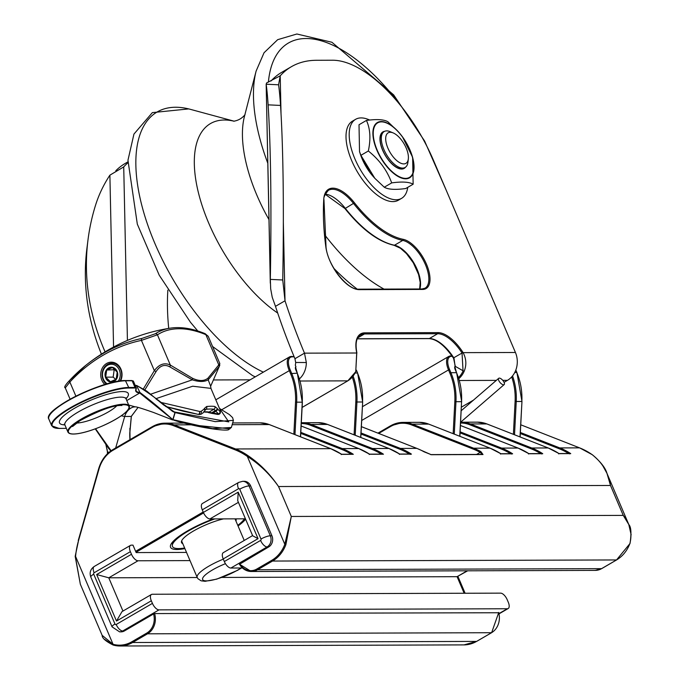 <?xml version="1.0" encoding="UTF-8"?>
<svg xmlns="http://www.w3.org/2000/svg" width="680" height="680" viewBox="0 0 680 680"><rect width="100%" height="100%" fill="white"/><g stroke="black" fill="none" stroke-linecap="round" stroke-linejoin="round"><path stroke-width="1.02" d="M295.622 367.795L295.927 366.648L295.281 365.143A8.313 7.106 -90.2 0 0 295.673 362.466L294.95 358.717L304.487 353.158A374.008 173.689 -120.2 0 1 285.014 300.789L275.476 306.34L272.238 297.279L270.674 288.822L270.325 279.395L282.744 279.981A374.008 27.667 -87.3 0 0 280.534 105.434A207.782 15.368 -87.3 0 0 278.579 84.796L266.161 84.209A207.782 15.368 92.7 0 1 268.115 104.847A374.008 27.667 -87.3 0 1 270.325 279.395L266.161 84.209L266.645 82.9L280.211 75.82A207.782 96.492 -120.2 0 1 291.337 66.734A207.782 96.492 -120.2 0 1 316.523 60.282L332.579 60.231A112.2 52.105 -120.2 0 1 433.543 160.497L515.432 352.486A20.782 17.773 -90.2 0 1 507.467 380.341L502.784 380.358M294.95 358.717A374.008 173.689 -120.2 0 1 275.476 306.34M270.3 283.144L266.161 84.209M401.378 106.496A145.452 67.549 -120.2 0 0 268.396 82.127L268.209 82.195M270.963 81.047A207.782 96.492 -120.2 0 1 281.792 72.284L291.337 66.734M127.797 162.885A207.782 96.492 59.8 0 0 123.726 166.906L109.888 175.168L113.56 347.046M115.838 170.714A207.782 96.492 -120.2 0 1 125.307 163.379L127.848 161.891M109.888 175.168A207.782 151.835 -172.7 0 0 95.514 205.317A374.008 273.309 7.3 0 0 88.017 239.7A374.008 273.309 7.3 0 0 105.077 351.866M101.422 354.144A374.008 273.309 -172.7 0 1 86.947 248.141L88.017 239.7M503.548 384.795A4.156 1.734 49.2 0 0 504.152 384.6A4.156 1.734 49.2 0 0 502.741 380.315A4.156 1.734 49.2 0 0 498.712 378.309A4.156 1.734 49.2 0 0 499.673 382.032A4.156 1.734 49.2 0 0 503.548 384.795M124.338 630.981L122.723 630.989A8.313 7.106 -90.2 0 1 119.578 631.856L121.184 631.847A8.313 7.106 -90.2 0 0 124.338 630.981L154.232 613.572L498.831 612.748M467.687 570.8L457.087 576.683L467.185 570.8M158.984 609.875A7.276 3.375 -120.2 0 1 152.439 603.381L116.178 624.486A7.276 3.375 -120.2 0 0 122.723 630.989L158.984 609.875L507.297 608.762A7.276 3.375 59.8 0 0 508.173 608.532A7.276 3.375 59.8 0 0 508.283 602.242L507.169 599.633A7.276 3.375 59.8 0 0 500.633 593.138L152.32 594.252A7.276 3.375 -120.2 0 0 151.436 594.481L121.983 611.626L116.501 621.053L151.326 600.78A7.276 3.375 -120.2 0 1 151.436 594.481M131.487 554.268L96.662 574.54L108.775 577.804L138.031 560.77A7.276 3.375 -120.2 0 1 131.487 554.268L130.381 551.667A7.276 3.375 -120.2 0 1 130.492 545.369A7.276 3.375 -120.2 0 1 131.368 545.148L132.982 545.139L136.161 552.577L186.524 552.415M152.439 603.381L151.326 600.78M138.031 560.77L190.018 560.601M122.953 611.057L108.775 577.804L197.234 577.515M221.901 577.439L457.087 576.683L464.151 593.249M239.436 564.323L268.745 546.924L267.129 546.933A7.276 3.375 -120.2 0 1 260.584 540.43A1.037 0.892 -90.2 0 0 260.984 539.036L239.717 489.183A1.037 0.892 -90.2 0 0 238.527 488.716L202.266 509.821A7.276 3.375 -120.2 0 1 202.376 503.523L238.629 482.417A7.276 3.375 59.8 0 0 238.527 488.716M245.438 518.814L209.916 518.925A7.276 3.375 -120.2 0 1 203.371 512.431L238.204 492.15L237.72 500.718L252.679 535.781L258.043 538.662L223.21 558.935A7.276 3.375 -120.2 0 1 223.321 552.636L252.595 535.593M242.437 567.995L230.869 568.038A7.276 3.375 -120.2 0 1 224.324 561.535L223.21 558.935M203.371 512.431L202.266 509.821M250.665 485.928L249.05 485.928A8.313 7.106 89.8 0 0 242.658 481.321L244.273 481.321A8.313 7.106 89.8 0 1 250.665 485.928L271.932 535.781A8.313 7.106 89.8 0 1 268.745 546.924M172.822 419.611L174.505 413.993L172.814 419.645L174.624 420.469M136.569 385.56L139.901 392.445C149.719 399.84 160.684 408.909 172.814 419.645L191.42 424.822L229.959 428.825M139.901 392.445A35.045 8.041 -23.1 0 1 136.025 390.643L136.281 387.906A8.313 1.904 156.9 0 1 136.23 388.425L136.008 388.934A35.462 8.143 156.9 0 0 139.723 393.006L139.901 392.445L139.74 393.006L173.256 420.002M174.913 412.488L174.505 413.993L174.913 412.488L172.558 411.417C158.27 399.849 146.438 391.289 137.062 385.747A35.045 8.041 156.9 0 1 135.218 385.433M111.095 450.746L95.548 428.74M95.302 428.833L110.695 451.027M172.474 419.892L153.527 412.471C141.899 408.408 135.779 406.538 135.175 406.852L128.681 405.025M139.723 393.006L126.778 400.554M108.962 452.387L107.466 451.8L105.901 444.677M107.372 451.622A35.462 17.399 -68.6 0 1 107.372 451.631L107.177 449.659M173.995 411.731L156.162 399.1M219.496 408.442L228.769 421.898L175.244 412.123A35.462 5.89 16 0 0 174.046 411.791L172.558 411.417M135.184 406.852L133.356 407.039A14.543 12.444 -90.2 0 0 124.686 416.5L115.677 447.975M131.308 416.33L138.006 407.464L131.282 416.475L129.769 432.897A65.645 32.215 111.4 0 0 129.94 439.679M129.888 428.281L130.024 439.629M144.942 389.716L156.102 371.543C159.995 365.594 164.526 364.021 169.702 366.809L192.295 379.839L150.552 394.238M104.882 384.514A12.47 10.668 89.8 0 1 106.615 363.477A12.47 10.668 89.8 0 1 119.153 366.12A12.47 10.668 89.8 0 1 120.59 380.919M118.218 381.267A10.387 8.882 -90.2 0 0 120.139 376.346A10.387 8.882 -90.2 0 0 113.756 364.633A10.387 8.882 -90.2 0 0 103.114 370.787A10.387 8.882 -90.2 0 0 107.236 383.817M106.403 384.064A11.424 9.775 89.8 0 1 107.55 364.403A11.424 9.775 89.8 0 1 117.725 365.449A11.424 9.775 89.8 0 1 121.558 376.516A11.424 9.775 89.8 0 1 120.045 380.987M112.43 367.531L112.514 367.6A7.149 6.12 89.8 0 1 117.138 372.053L117.189 372.207A7.149 6.12 89.8 0 1 116.204 379.117L116.119 379.245A7.149 6.12 89.8 0 1 110.508 381.701L110.364 381.675A7.149 6.12 89.8 0 1 105.74 377.213L105.689 377.06A7.149 6.12 89.8 0 1 106.666 370.149L106.76 370.022A7.149 6.12 89.8 0 1 112.37 367.565L112.43 367.531M110.508 381.701L116.119 379.245M116.204 379.117L117.189 372.207M117.138 372.053L112.514 367.6M112.37 367.565L106.76 370.022M115.132 369.665L106.666 370.056M106.666 370.149L105.689 377.06M105.74 377.213L110.364 381.675M105.655 377.153L113.144 377.128L115.821 379.431M114.155 370.03L113.144 377.128M201.467 414.111L199.58 414.486A2.074 1.7 92.1 0 1 199.512 414.477M219.793 411.247L217.634 409.003A2.074 1.071 144.4 0 1 215.636 411.221L218.781 413.984A2.074 2.014 -66.8 0 0 219.793 411.247L220.192 411.417A2.074 2.04 110.1 0 1 219.232 414.128L209.601 412.403A2.074 1.165 99.4 0 1 208.853 412.692L208.853 412.692A2.074 1.165 99.4 0 1 208.624 412.607A2.074 1.989 72.9 0 1 208.42 412.522M217.634 409.003L217.26 408.484A2.074 1.062 143.9 0 1 215.262 410.712L215.636 411.221L212.483 413.542L211.624 413.312L211.964 412.624L215.262 410.712L213.903 409.258L209.1 412.054A49.87 11.45 156.9 0 0 204.213 411.842M217.26 408.484L214.838 406.478A2.074 1.895 98.6 0 1 213.903 409.258A54.026 12.402 -23.1 0 0 205.998 409.284A2.074 1.623 84.1 0 0 206.626 406.512L204.306 408.527A2.074 1.419 17.3 0 1 204.977 410.04A2.074 1.419 17.3 0 1 204.977 410.048A2.074 1.419 17.3 0 1 204.858 410.303M204.306 408.527L204.127 409.046A2.074 1.411 17.6 0 1 204.816 410.567A2.074 1.411 17.6 0 1 204.816 410.575L205.998 409.284L205.062 409.827M204.127 409.046L201.203 411.306A2.074 1.351 82.4 0 1 200.779 414.043L200.396 414.264A2.074 1.7 92.1 0 1 199.58 414.486L198.398 414.418A2.074 1.598 -85.8 0 0 198.407 414.418A2.074 1.598 -85.8 0 0 199.231 414.197A2.074 1.266 85.2 0 0 199.665 411.476A2.074 1.088 100 0 1 199.308 413.534A2.074 1.088 100 0 1 198.194 414.392L198.194 414.392A2.074 1.088 100 0 1 197.999 414.315L165.716 406.495M209.075 412.683L211.624 413.312L208.853 412.692A2.074 2.074 0 0 1 207.91 412.275A2.074 1.683 127.9 0 1 207.85 412.225M211.667 413.296L217.668 414.426A2.074 1.844 -93.1 0 0 218.407 414.205L219.232 414.128A2.074 1.912 -97.4 0 1 218.595 414.341A2.074 2.074 0 0 0 220.184 413.202A2.074 2.049 -153.6 0 0 220.192 411.417L220.184 410.074L210.936 388.382L192.686 386.214L155.847 398.701M204.085 412.037L207.961 412.241A2.074 1.904 -80.4 0 0 209.1 412.054L209.601 412.403A2.074 1.683 127.9 0 1 207.918 412.284L207.808 412.199M218.501 414.35A2.074 1.912 -97.4 0 0 218.586 414.341L217.668 414.426A2.074 1.844 -93.1 0 1 217.643 414.426M219.121 414.188A2.074 2.049 -153.6 0 0 220.184 413.21A2.074 2.049 -153.6 0 0 220.184 413.202M201.203 411.306L199.665 411.476L160.123 402.22M198.271 414.4A2.074 1.598 -85.8 0 0 198.398 414.418A2.074 2.074 0 0 1 198.194 414.392L182.903 411.128L165.784 406.546M210.596 386.393L211.055 388.654M219.793 365.228L210.664 386.231L208.182 379.805M192.431 378.233L170.34 365.075C164.509 362.312 159.171 364.174 154.343 370.651L141.431 340.382L157.429 334.806A167.119 77.614 -120.2 0 1 205.87 334.653L218.781 364.913L207.961 378.182C204.102 381.276 198.917 381.293 192.431 378.233A2.074 1.606 110.1 0 1 192.295 379.839C199.095 382.007 204.408 381.99 208.216 379.788L219.104 366.648L219.827 363.511L218.781 364.913A2.074 1.759 25.9 0 1 219.104 366.648M143.514 388.671L154.343 370.651A2.074 0.561 27.3 0 0 156.102 371.543M169.702 366.809A2.074 1.25 126.6 0 0 170.34 365.075L157.429 334.806A2.074 1.836 -122.8 0 0 155.355 333.744L141.856 338.445A169.082 144.627 -90.2 0 0 85.544 365.551L85.544 365.551A169.082 144.627 -90.2 0 0 69.453 380.587A2.074 0.79 -137.2 0 0 69.419 380.622L69.419 380.622A2.074 0.79 -137.2 0 0 69.861 382.041A167.119 142.944 89.8 0 1 141.431 340.382A2.074 1.062 -101.9 0 1 141.856 338.445M70.108 399.228L65.272 387.88L69.861 382.041L75.897 396.185M207.961 378.182A2.074 1.836 61.5 0 1 208.216 379.788M205.071 333.65A2.074 1.573 -67.6 0 1 205.87 334.653L208.207 336.294L205.071 333.65C192.372 328.423 180.795 326.596 170.331 328.151A169.082 78.523 59.8 0 0 155.355 333.744M341.624 454.265L330.692 448.656A74.8 63.979 89.8 0 1 341.692 454.35L341.199 454.571M341.692 454.35L353.311 454.317A74.8 63.979 -90.2 0 0 342.32 448.613L300.815 432.344M358.827 448.621L358.683 448.562A74.8 63.979 89.8 0 1 369.673 454.265L383.452 454.223A74.8 63.979 -90.2 0 0 372.462 448.519L311.032 424.439A33.243 28.441 -90.2 0 0 301.903 422.714A33.243 28.441 -90.2 0 0 301.317 422.722L318.265 422.662A33.243 28.441 89.8 0 1 327.394 424.388L388.824 448.469A74.8 63.979 89.8 0 1 399.815 454.163L399.322 454.385M369.673 454.265L369.189 454.487M239.369 564.026A16.626 14.22 -90.2 0 0 251.285 571.498A16.626 14.22 -90.2 0 0 257.575 569.755L272.527 561.051A33.243 28.441 -90.2 0 0 285.889 544.637L291.303 516.46L278.536 486.531C269.977 473.969 259.837 463.709 248.132 455.736L247.333 456.45C259.403 464.083 269.798 474.113 278.536 486.531L610.495 485.469L606.968 473.356L602.582 465.392M399.815 454.163L411.434 454.129A74.8 63.979 -90.2 0 0 400.444 448.426L416.806 448.375A74.8 63.979 89.8 0 1 424.065 451.809L431.332 454.708L483.004 454.546L480.896 451.631A74.8 63.979 -90.2 0 0 473.637 448.196L490 448.146A74.8 63.979 89.8 0 1 500.99 453.84L512.618 453.806A74.8 63.979 -90.2 0 0 501.627 448.103L517.981 448.052A74.8 63.979 89.8 0 1 528.981 453.756L542.75 453.713A74.8 63.979 -90.2 0 0 531.76 448.01L548.123 447.958A74.8 63.979 89.8 0 1 559.113 453.654L570.741 453.619A74.8 63.979 -90.2 0 0 559.75 447.916L579.556 447.856A74.8 63.979 89.8 0 1 592.135 454.631C602.361 462.596 608.481 472.872 610.495 485.469L623.254 515.389C630.241 523.821 632.451 533.205 629.892 543.533L630.02 543.498C631.55 533.248 631.142 526.923 628.796 524.527L623.254 515.389L291.303 516.46L284.81 544.306A32.41 27.727 89.8 0 1 271.779 560.312L256.827 569.015A15.793 13.507 89.8 0 1 239.683 563.839M411.434 454.129L410.1 454.35L411.434 454.129M480.896 451.631L480.156 452.379L482.324 454.512M500.99 453.84L500.506 454.062M512.618 453.806L511.275 454.027L512.618 453.806M528.981 453.756L528.487 453.976M542.75 453.713L541.416 453.934L542.75 453.713M559.113 453.654L558.629 453.875M570.741 453.619L569.398 453.84L570.741 453.619M631.159 534.846L628.796 524.527L606.934 473.28M104.558 639.31L113.263 645.09C105.706 641.299 102 638.053 102.153 635.35L113.05 644.283L75.573 556.435A73.967 63.274 89.8 0 1 78.48 540.787L99.016 468.996A32.41 27.727 89.8 0 1 112.939 450.287L152.294 427.38A32.41 27.727 89.8 0 1 173.459 425.663L234.889 449.743A73.967 63.274 89.8 0 1 247.333 456.45L284.81 544.306L285.889 544.637M213.325 518.917A41.556 9.537 156.9 0 0 170.748 544.756A41.556 9.537 156.9 0 0 176.97 549.5A41.556 9.537 156.9 0 0 184.909 548.624M238.034 525.954A41.556 9.537 156.9 0 0 245.599 519.18M592.135 454.631L579.7 447.908M113.314 645.09A33.243 28.441 -90.2 0 0 119.986 646L113.254 645.082L113.05 644.283A32.41 27.727 89.8 0 0 131.827 641.775L146.778 633.071A15.793 13.507 89.8 0 0 153.561 613.963M75.293 556.342L80.342 584.231L75.174 556.359L78.48 540.787M182.801 543.685A29.605 6.8 -23.1 0 1 181.543 542.597A29.605 6.8 -23.1 0 1 205.53 524.986A29.605 6.8 -23.1 0 1 223.542 518.883M235.662 518.84A29.605 6.8 -23.1 0 1 236.019 519.367A29.605 6.8 -23.1 0 1 235.934 521.024M184.637 547.995A39.483 9.061 -23.1 0 1 172.304 545.377A39.483 9.061 -23.1 0 1 204.442 522.979A39.483 9.061 -23.1 0 1 214.778 518.908M244.426 518.814A39.483 9.061 -23.1 0 1 237.77 525.334M369.682 120.054A45.713 21.233 59.8 0 0 355.606 119.323A45.713 21.233 59.8 0 0 360.255 169.516A45.713 21.233 59.8 0 0 401.6 198.339A45.713 21.233 59.8 0 0 407.745 187.357M401.6 198.339L398.421 200.192A45.713 21.233 -120.2 0 1 357.076 171.36A45.713 21.233 -120.2 0 1 352.427 121.176L355.606 119.323M455.005 365.627L453.993 358.164L453.577 358.317L455.294 366.358L454.929 367.285M453.364 358.012L462.043 353.022L463.054 371.008A19.949 17.059 89.8 0 1 458.464 377.553M453.993 358.164L453.781 357.833A33.243 15.436 59.8 0 0 429.386 338.529A0.833 0.714 89.8 0 1 428.757 338.529M213.393 379.95L250.147 379.831M167.858 290.148A34.077 15.827 59.8 0 0 167.807 290.887A274.278 127.372 59.8 0 0 168.716 328.406M356.889 352.962C355.164 343.459 356.346 337.467 360.434 334.985A33.243 15.436 -120.2 0 1 364.463 333.948L437.656 333.719A33.243 15.436 -120.2 0 1 462.043 353.022L463.004 352.435A34.077 15.827 59.8 0 0 437.971 332.605L364.777 332.834A34.077 15.827 59.8 0 0 356.711 352.775L356.583 353.362M458.821 378.658A20.782 17.773 -90.2 0 0 464.125 371.382C466.692 365.075 466.352 358.827 463.123 352.648L463.004 352.435M295.673 362.466L306.34 362.534L304.487 353.158L356.779 352.997L355.75 371.688L347.837 380.834L302.107 407.413M306.34 362.534A20.782 17.773 89.8 0 1 299.429 378.879M461.397 407.159L473.458 400.137M504.067 382.322L507.467 380.341M281.019 113.534L280.211 75.82L278.579 84.796M282.744 279.981L285.014 300.789L283.339 222.224M366.435 120.428L359.014 124.755L359.524 151.648L360.91 155.32L374.825 178.304L384.26 187.213C388.203 189.524 395.352 189.966 405.722 188.53L413.142 184.212C409.207 181.9 402.05 181.458 391.688 182.894C387.115 170.391 379.329 159.757 368.33 151.002C370.914 138.941 370.286 128.749 366.435 120.428C376.805 119 383.953 119.442 387.889 121.754L398.395 131.827A31.986 14.849 59.8 0 0 374.935 124.873A31.986 14.849 59.8 0 0 393.626 173.392A31.986 14.849 59.8 0 0 411.859 154.964A31.986 14.849 59.8 0 0 402.433 136.782A31.986 14.849 59.8 0 0 398.395 131.827L402.433 136.782L412.632 157.318L413.142 184.212M393.201 132.931L390.142 131.648A20.782 9.647 59.8 0 0 384.217 131.529L383.044 132.209A20.782 9.647 59.8 0 0 387.676 158.865A20.782 9.647 59.8 0 0 403.945 168.121L405.118 167.441A20.782 9.647 59.8 0 0 406.708 165.92A20.782 9.647 59.8 0 0 407.94 162.231L408.332 158.924A17.663 8.203 -120.2 0 1 393.848 157.683A17.663 8.203 -120.2 0 1 386.818 134.121A17.663 8.203 -120.2 0 1 393.201 132.931A17.663 8.203 -120.2 0 1 408.332 158.924M360.91 155.32L368.33 151.002M384.26 187.213L391.688 182.894M384.217 131.529A20.782 9.647 59.8 0 0 382.627 133.042A20.782 9.647 59.8 0 0 387.541 156.306A20.782 9.647 59.8 0 0 405.118 167.441M241.12 568.004A24.726 5.678 -23.1 0 1 204.127 580.626A24.726 5.678 -23.1 0 1 225.446 563.686M223.303 559.156A28.883 6.63 156.9 0 0 197.208 577.473L197.956 578.722L201.135 580.822L205.079 581.307L216.682 579.156L237.439 570.392L241.434 568.004M280.534 105.434L268.115 104.847M396.67 245.879A28.11 13.056 -120.2 0 1 420.385 286.62M294.975 434.63L296.667 402.203A57.137 48.875 -90.2 0 0 291.618 373.218L290.275 370.082A14.756 6.851 -120.2 0 1 292.289 356.847L294.168 356.839M295.927 366.648A3.944 1.836 59.8 0 0 295.876 370.065L295.945 370.226M127.423 340.408L123.726 166.906M267.733 163.072A151.904 70.541 -120.2 0 1 256.113 71.085L264.036 52.759L277.686 39.669L296.871 34L331.916 42.262L393.652 94.877L424.592 140.998L446.607 191.114M357.153 289.076A151.904 70.541 -120.2 0 1 333.905 268.404M383.996 289.094A145.452 67.549 -120.2 0 1 324.624 234.736M268.94 219.538A115.039 53.422 -120.2 0 1 256.87 195.194A115.039 53.422 -120.2 0 1 244.434 116.475L256.113 71.085M277.703 313.063A115.039 53.422 -120.2 0 1 208.751 223.201A115.039 53.422 -120.2 0 1 234.107 121.21M263.347 372.147A151.904 70.541 -120.2 0 1 154.904 243.491A151.904 70.541 -120.2 0 1 190.4 109.344L234.183 121.21M360.995 434.01L399.789 449.216A73.967 63.274 89.8 0 1 409.368 454.027M520.293 433.5L559.087 448.706A73.967 63.274 89.8 0 1 568.667 453.517M499.043 613.564L507.297 608.762M96.662 574.54L116.501 621.053M116.178 624.486A1.037 0.892 89.8 0 1 114.988 624.019L93.721 574.167A1.037 0.892 89.8 0 1 94.121 572.773L130.381 551.667M130.492 545.369L94.231 566.474A7.276 3.375 59.8 0 0 94.121 572.773M94.231 566.474C90.448 569.16 89.309 572.67 90.797 577.005A7.276 1.666 -23.1 0 1 93.721 574.167M90.797 577.005L112.064 626.858A7.276 1.666 -23.1 0 1 114.988 624.019M238.417 502.341L209.916 518.925M238.204 492.15L258.043 538.662M224.324 561.535L260.584 540.43M271.932 535.781L270.317 535.789L249.05 485.928A7.276 1.666 156.9 0 0 239.717 489.183M230.869 568.038L267.129 546.933A8.313 7.106 89.8 0 0 270.317 535.789A7.276 1.666 156.9 0 0 260.984 539.036M203.192 511.998L135.626 551.327M172.924 419.892L175.125 412.59L215.186 421.651L233.401 420.368L231.378 427.465L212.559 428.663L173.094 419.679A35.045 5.822 16 0 0 172.975 419.645M81.277 419.058A33.243 7.633 156.9 0 0 67.923 432.046C68.867 434.027 72.386 434.537 78.463 433.559C100.096 430.049 133.416 411.409 129.081 405.96A33.243 7.633 156.9 0 0 123.947 404.192A33.243 7.633 156.9 0 0 81.277 419.058M123.769 404.753A32.81 7.531 -23.1 0 1 100.827 426.632A32.81 7.531 -23.1 0 1 71.383 426.725A32.81 7.531 -23.1 0 1 123.769 404.753M67.923 432.046L64.915 424.983A33.243 7.633 -23.1 0 1 78.268 411.995A33.243 7.633 -23.1 0 1 120.938 397.128A33.243 7.633 -23.1 0 1 126.072 398.897L125.936 397.817L125.672 398.31M58.76 428.213L59.236 428.4A45.296 10.396 -23.1 0 1 70.439 408.298A45.296 10.396 -23.1 0 1 128.571 388.042L128.732 387.481L134.997 387.464L132.141 380.766A8.313 1.904 -23.1 0 1 133.424 381.208L136.281 387.906A8.313 1.904 156.9 0 0 134.997 387.464L134.835 388.017A7.896 1.81 -23.1 0 1 136.008 388.934M128.571 388.042L134.835 388.017M49.172 416.05A45.296 10.396 156.9 0 1 80.911 393.771A45.296 10.396 156.9 0 1 125.4 380.596L128.732 387.481A45.713 10.489 156.9 0 0 79.407 402.909A45.713 10.489 156.9 0 0 51.697 425.782L48.841 419.084A45.713 10.489 -23.1 0 1 76.551 396.21A45.713 10.489 -23.1 0 1 125.876 380.783L132.141 380.766L125.715 380.596M65.178 428.383L59.236 428.4M66.334 428.324A7.896 1.81 -23.1 0 1 65.492 428.383M107.397 453.806L107.466 451.971A35.045 17.195 111.4 0 0 107.466 451.8M107.55 453.662L107.466 451.971L108.825 452.498M107.389 451.919L107.474 453.73M175.244 412.123L175.125 412.59A35.045 5.822 16 0 0 174.947 412.539M129.855 432.76L131.351 416.415L124.686 416.5L121.286 415.769M126.029 398.795A37.4 8.585 156.9 0 0 122.528 391.561A37.4 8.585 156.9 0 0 74.843 408.102A37.4 8.585 156.9 0 0 64.864 424.881M116.68 405.9A24.93 5.721 -23.1 0 1 97.733 417.205A24.93 5.721 -23.1 0 1 76.466 423.053M112.421 367.293A7.446 6.367 -90.2 0 0 105.417 377.238A7.446 6.367 -90.2 0 0 116.297 379.372A7.446 6.367 -90.2 0 0 112.421 367.293M214.838 406.478A56.1 12.877 156.9 0 0 206.626 406.512M300.755 433.373L341.666 449.404L342.32 448.613L358.683 448.562L301.138 426.003M341.666 449.404A73.967 63.274 89.8 0 1 351.237 454.214M269.407 424.626L330.692 448.656L235.543 448.962L174.114 424.881L191.394 424.822M330.777 448.664L269.348 424.583L260.142 422.85A33.243 28.441 89.8 0 1 269.263 424.575L232.169 424.694M173.459 425.663L174.114 424.881A33.243 28.441 -90.2 0 0 164.994 423.155A33.243 28.441 -90.2 0 0 152.405 426.632L152.294 427.38M112.88 449.642A33.243 28.441 -90.2 0 0 98.778 468.733L99.016 468.996M301.265 423.546A32.41 27.727 89.8 0 1 310.377 425.229L311.032 424.439L327.539 424.439M310.377 425.229L371.807 449.31L372.462 448.519L388.9 448.477L399.747 454.079M371.807 449.31A73.967 63.274 89.8 0 1 381.378 454.121M248.132 455.736A74.8 63.979 -90.2 0 0 235.543 448.962L234.889 449.743M399.789 449.216L400.444 448.426L361.046 432.981M361.377 426.649L416.95 448.435M431.332 454.708A0.833 0.714 -90.2 0 0 430.975 454.597L430.975 454.597A0.833 0.714 -90.2 0 0 430.729 454.648M483.004 454.546A0.833 0.714 -90.2 0 0 482.638 454.427L430.975 454.597L416.882 448.392L361.377 426.632M428.714 424.116L412.207 424.116A33.243 28.441 -90.2 0 0 403.087 422.39A33.243 28.441 -90.2 0 0 390.499 425.867L390.388 426.615A32.41 27.727 89.8 0 1 411.553 424.906L412.207 424.116L473.637 448.196L472.983 448.987A73.967 63.274 89.8 0 1 480.156 452.379L476.603 454.444M411.553 424.906L472.983 448.987M378.692 433.423L390.388 426.615M390.328 425.969L377.995 433.143M490.076 448.154L428.57 424.056A33.243 28.441 89.8 0 0 419.45 422.331L428.647 424.074L490.076 448.154L500.922 453.756M460.062 432.854L500.964 448.894L501.627 448.103L460.113 431.834M500.964 448.894A73.967 63.274 89.8 0 1 510.544 453.704M518.126 448.112L460.445 425.493M460.572 423.036A32.41 27.727 89.8 0 1 469.676 424.719L470.331 423.929A33.243 28.441 -90.2 0 0 461.21 422.203A33.243 28.441 -90.2 0 0 460.632 422.212L477.572 422.152A33.243 28.441 89.8 0 1 486.693 423.878L548.199 447.967L559.045 453.568M469.676 424.719L531.106 448.8L531.76 448.01L470.331 423.929L486.837 423.929M531.106 448.8A73.967 63.274 89.8 0 1 540.685 453.611M559.087 448.706L559.75 447.916L520.344 432.471M629.892 543.533A33.243 28.441 89.8 0 1 616.531 559.946L630.02 543.49M271.779 560.312L272.527 561.051L616.531 559.946L601.758 568.548M256.827 569.015L257.575 569.755L601.587 568.65A16.626 14.22 89.8 0 1 595.289 570.392L251.285 571.498L239.292 564.068M498.635 612.467A16.626 14.22 89.8 0 1 491.529 632.715L491.708 632.612M131.827 641.775L132.575 642.515L476.578 641.41A33.243 28.441 89.8 0 1 463.989 644.895L119.986 646A33.243 28.441 -90.2 0 0 132.575 642.515L147.526 633.819L491.529 632.715L476.756 641.317M146.778 633.071L147.526 633.819A16.626 14.22 -90.2 0 0 154.632 613.572M136.025 552.27L203.6 512.933M579.556 447.856L520.744 424.787L579.556 447.856M152.235 426.734L112.948 449.565L112.939 450.287M78.242 540.524L98.651 468.767C101.235 460.164 105.995 453.764 112.948 449.565L152.303 426.657L164.994 423.155L184.382 423.087M352.282 377.153A56.312 48.161 89.8 0 1 355.801 401.965L354.093 434.834M290.275 370.082L221.799 409.692M292.289 356.847A0.833 0.714 -90.2 0 0 291.329 356.473A15.58 7.233 59.8 0 0 289.442 356.957A15.58 7.233 59.8 0 0 289.212 370.455L290.547 373.592A56.312 48.161 89.8 0 1 295.528 402.152L293.853 434.197M355.207 435.276L356.94 402.007L355.801 401.965M355.122 373.014L357.484 373.005A57.137 48.875 89.8 0 1 362.542 401.99L356.94 402.007A57.137 48.875 -90.2 0 0 353.124 376.142M295.876 370.065L297.339 373.243L295.715 367.736M290.547 373.592L297.211 373.201A57.137 48.875 89.8 0 1 302.26 402.186L297.339 373.243M295.528 402.152L302.26 402.186L300.458 436.781M356.32 370.269L357.62 373.048L356.371 370.132M357.62 373.048L362.661 401.982L360.689 437.427M455.226 366.137A3.944 1.836 59.8 0 0 455.175 369.554L456.518 372.691L450.916 372.708L449.582 369.572L448.511 369.937L449.854 373.074A56.312 48.161 89.8 0 1 454.827 401.642L453.16 433.687M449.582 369.572A14.756 6.851 -120.2 0 1 451.588 356.337A0.833 0.714 -90.2 0 0 450.636 355.963A15.58 7.233 59.8 0 0 448.749 356.447A15.58 7.233 59.8 0 0 448.511 369.937L361.692 420.478M511.683 376.916A56.312 48.161 89.8 0 1 515.1 401.447L513.391 434.325M459.884 436.322L461.567 401.676A57.137 48.875 89.8 0 0 456.518 372.691L455.013 367.225M454.274 434.12L455.965 401.693L461.567 401.676L459.765 436.271M514.513 434.767L516.248 401.498L515.1 401.447M515.788 370.149L516.792 372.495A57.137 48.875 89.8 0 1 521.84 401.48L516.248 401.498A57.137 48.875 -90.2 0 0 512.533 375.921M454.827 401.642L455.965 401.693A57.137 48.875 -90.2 0 0 450.916 372.708L449.854 373.074M451.588 356.337L452.251 356.337M514.743 372.504L516.919 372.538L515.84 370.013M519.996 436.909L521.96 401.472L516.919 372.538M455.294 366.358L464.125 371.382M356.711 352.775L355.75 371.679M462.137 353.192L463.123 352.648L515.432 352.486M325.856 247.035A32.827 15.249 59.8 0 0 359.219 289.637L422.654 289.433A28.11 13.056 59.8 0 0 427.142 265.829A28.11 13.056 59.8 0 0 403.129 239.309A88.519 41.106 -120.2 0 1 354.45 202.802A34.91 16.209 59.8 0 0 323.765 199.308A275.102 127.763 59.8 0 0 325.856 247.035A0.833 0.493 172.4 0 1 325.933 247.597M419.824 288.983A27.277 12.665 59.8 0 0 414.026 263.194A27.277 12.665 59.8 0 0 394.485 245.225A0.833 0.68 101.3 0 1 394.06 245.301L400.392 248.225L406.47 253.598L413.312 262.846L418.582 274.499L420.197 282.438L419.653 288.983M323.663 200.158A0.833 0.603 -176.5 0 0 323.952 199.733C323.264 197.795 324.751 194.667 328.398 190.332A34.077 15.827 -120.2 0 1 353.617 203.566A89.343 41.497 59.8 0 0 402.755 240.414L394.485 245.225A89.343 41.497 -120.2 0 1 345.346 208.386L344.904 208.361M354.45 202.802L345.346 208.386A34.077 15.827 59.8 0 0 325.193 194.131M403.129 239.309A0.833 0.68 -78.7 0 1 402.755 240.414A27.277 12.665 -120.2 0 1 424.685 262.956A27.277 12.665 -120.2 0 1 425.008 288.218A27.277 12.665 -120.2 0 1 422.297 289.034M359.219 289.637A0.833 0.714 -90.2 0 0 358.581 289.178C347.667 290.343 327.743 265.37 326.043 247.299L323.952 199.733A0.833 0.603 -176.5 0 0 323.765 199.308M421.702 289.06A0.833 0.714 89.8 0 1 422.654 289.433M437.971 332.605A0.833 0.714 -90.2 0 1 437.656 333.719L429.386 338.529L357.272 338.759M364.777 332.834A0.833 0.714 -90.2 0 1 364.463 333.948L357.697 337.892M355.623 371.73A20.782 17.773 89.8 0 1 347.735 380.859L300.067 381.012M496.315 380.375L459.365 380.494M360.298 154.003L369.725 172.176L373.762 177.131A31.986 14.849 -120.2 0 1 369.725 172.184A31.986 14.849 -120.2 0 1 360.298 154.003L359.524 151.648M384.719 131.274A21.123 9.809 59.8 0 0 387.634 158.984A21.123 9.809 59.8 0 0 405.586 167.127M402.399 136.901A31.569 14.662 -120.2 0 1 404.974 178.373A31.569 14.662 -120.2 0 1 373.295 135.116A31.569 14.662 -120.2 0 1 402.399 136.901M181.628 540.932L197.208 577.473M235.008 518.848L244.23 540.464M233.733 121.219C238.357 120.47 242.131 118.278 245.047 114.631M255.255 376.856L252.56 375.589L212.559 346.486M197.786 330.99L190.519 322.337L159.222 275.188L137.317 224.145L127.959 160.25L133.943 134.079L152.371 112.608L188.743 108.91M460.615 422.229L504.152 384.6M461.21 410.72L498.712 378.309M457.946 576.47L465.112 593.249M508.173 608.532L499.094 613.819M119.578 631.856L112.064 626.858M242.658 481.321L238.629 482.417M129.081 405.96L126.072 398.897M108.919 448.817L95.259 428.85M66.343 428.349L59.075 428.442L51.697 425.782M174.097 411.774L163.446 404.821L146.727 391.085L136.748 385.517L135.15 385.262M105.876 444.652L107.219 450.338M133.424 381.208L131.818 380.536L125.562 380.553C103.751 379.593 41.99 410.1 48.841 419.084M231.361 427.457L228.862 429.394C228.828 431.562 201.731 428.561 174.539 420.444M233.401 420.368L232.585 417.613L229.364 414.545L219.478 408.425M64.77 424.286L64.226 424.133L64.915 424.983M72.556 426.538L79.883 420.733C98.966 410.55 112.659 405.45 120.963 405.442L121.907 405.493L120.734 404.949M204.816 410.567L202.462 413.517M220.184 410.074L220.184 413.21M170.331 328.151A178.695 178.695 0 0 0 85.544 365.551L69.419 380.622C65.221 385.075 63.835 387.49 65.272 387.88M219.819 363.511L208.207 336.277M352.75 454.214L341.589 454.248M260.142 422.85L232.671 422.934M382.891 454.113L369.572 454.155M301.138 425.995L358.76 448.579L369.605 454.18M410.873 454.027L399.712 454.062M388.9 448.477L327.471 424.397L318.265 422.662M377.961 433.135L390.397 425.892L403.087 422.39L419.45 422.331M512.057 453.696L500.888 453.738M460.445 425.476L518.067 448.069L528.904 453.671M542.189 453.602L528.879 453.645M570.18 453.509L559.011 453.552M548.199 447.967L486.769 423.887L477.572 422.152M616.633 559.92L601.689 568.625L595.289 570.392M463.989 644.895L476.68 641.385L491.631 632.689L498.754 612.467M592.246 454.665C600.559 461.669 605.463 467.899 606.968 473.356M80.291 584.111L102.144 635.35M172.55 542.062L172.304 545.377M300.577 436.832L302.379 402.177M293.981 356.379L289.442 356.957L215.815 399.815M362.661 401.982L360.808 437.469M461.686 401.668L456.646 372.733M521.96 401.472L520.115 436.96M451.928 355.87L448.749 356.447L362.414 406.7M325.142 194.242L344.887 208.505C361.666 229.355 378.054 241.621 394.06 245.301M358.581 289.178L422.017 288.975L425.008 288.218M357.229 338.844L429.072 338.615C436.781 339.15 444.873 345.61 453.356 357.995M302.107 407.447L347.837 380.834M373.762 177.131L374.825 178.304"/></g></svg>
